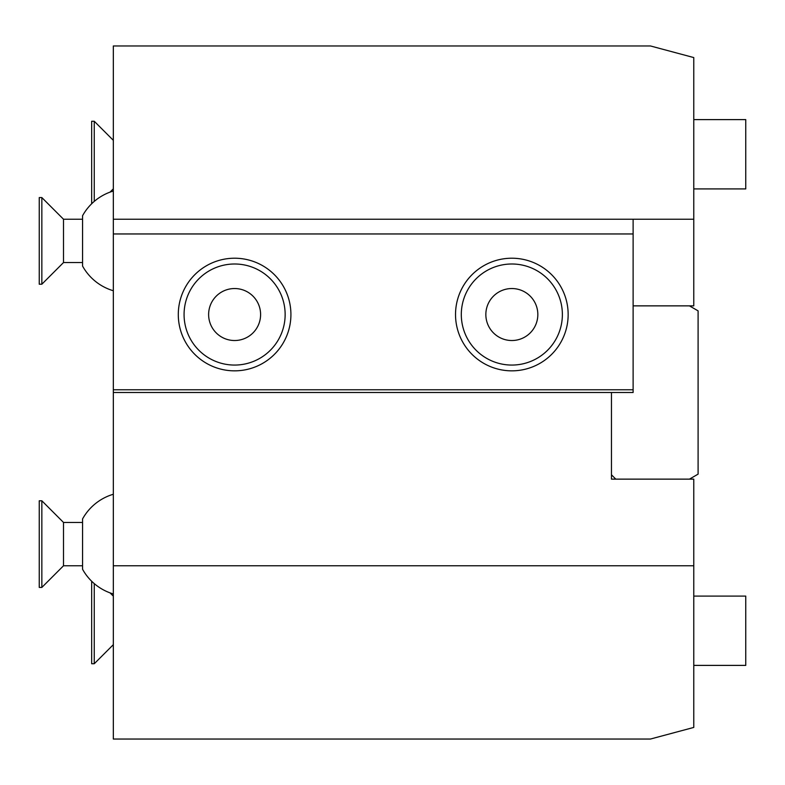<?xml version="1.0" encoding="UTF-8"?>
<svg xmlns="http://www.w3.org/2000/svg" width="785" height="785" viewBox="0 0 785 785"><rect width="100%" height="100%" fill="white"/><g stroke="black" fill="none" stroke-linecap="round" stroke-linejoin="round"><path stroke-width="1.18" d="M693.773 219.231L113.325 219.231L113.325 45.962L650.451 45.962L693.773 57.57L693.773 305.865L633.122 305.865M113.325 219.231L113.325 233.959L633.122 233.959L633.122 219.231M633.122 233.959L633.122 392.5L113.325 392.5L113.325 739.038L650.451 739.038L693.773 727.43L693.773 565.769L113.325 565.769M113.325 233.959L113.325 392.5M693.773 565.769L693.773 479.135L611.466 479.135L611.466 392.5M611.466 474.797L615.803 479.135M689.436 479.135L698.101 474.13L698.101 310.87L689.436 305.865M693.773 119.605L745.75 119.605L745.75 188.91L693.773 188.91M113.325 389.782L633.122 389.782M511.84 370.844A56.314 56.314 0 0 1 455.526 314.53A56.314 56.314 0 0 1 511.84 258.216A56.314 56.314 0 0 1 568.154 314.53A56.314 56.314 0 0 1 511.84 370.844A56.314 56.314 0 0 0 568.154 314.53A56.314 56.314 0 0 0 511.84 258.216A56.314 56.314 0 0 0 455.526 314.53A56.314 56.314 0 0 0 511.84 370.844A56.314 56.314 0 0 0 568.154 314.53A56.314 56.314 0 0 0 511.84 258.216A56.314 56.314 0 0 0 455.526 314.53A56.314 56.314 0 0 0 511.84 370.844M234.607 370.844A56.314 56.314 0 0 1 178.293 314.53A56.314 56.314 0 0 1 234.607 258.216A56.314 56.314 0 0 1 290.921 314.53A56.314 56.314 0 0 1 234.607 370.844A56.314 56.314 0 0 0 290.921 314.53A56.314 56.314 0 0 0 234.607 258.216A56.314 56.314 0 0 0 178.293 314.53A56.314 56.314 0 0 0 234.607 370.844A56.314 56.314 0 0 0 290.921 314.53A56.314 56.314 0 0 0 234.607 258.216A56.314 56.314 0 0 0 178.293 314.53A56.314 56.314 0 0 0 234.607 370.844M511.84 340.523A25.993 25.993 0 0 0 537.833 314.53A25.993 25.993 0 0 0 511.84 288.537A25.993 25.993 0 0 0 485.846 314.53A25.993 25.993 0 0 0 511.84 340.523M234.607 340.523A25.993 25.993 0 0 0 260.6 314.53A25.993 25.993 0 0 0 234.607 288.537A25.993 25.993 0 0 0 208.624 314.53A25.993 25.993 0 0 0 234.607 340.523M693.773 596.09L745.75 596.09L745.75 665.395L693.773 665.395M113.325 596.158L110.028 592.861A51.977 51.977 0 0 0 113.325 593.96A51.977 51.977 0 0 1 82.562 569.272L82.562 518.944A51.977 51.977 0 0 1 113.325 494.256A51.977 51.977 0 0 0 82.562 518.944M82.562 522.447L63.506 522.447L63.506 565.769L82.562 565.769M63.506 565.769L41.85 587.425L41.85 500.791L63.506 522.447M41.85 500.791L39.25 500.791L39.25 587.425L41.85 587.425M94.259 583.608L94.259 663.737L113.325 644.671L94.259 663.737L91.668 663.737L91.668 581.234A51.977 51.977 0 0 1 82.562 569.272M82.562 266.056A51.977 51.977 0 0 0 113.325 290.744A51.977 51.977 0 0 1 82.562 266.056L82.562 215.728A51.977 51.977 0 0 1 113.325 191.04A51.977 51.977 0 0 0 110.028 192.139L113.325 188.842M94.259 201.392L94.259 121.263L113.325 140.329L94.259 121.263L91.668 121.263L91.668 203.766A51.977 51.977 0 0 0 82.562 215.728M82.562 219.231L63.506 219.231L63.506 262.553L82.562 262.553M63.506 262.553L41.85 284.209L41.85 197.575L63.506 219.231M41.85 197.575L39.25 197.575L39.25 284.209L41.85 284.209M511.84 365.064A50.534 50.534 0 0 0 562.374 314.53A50.534 50.534 0 0 0 511.84 263.995A50.534 50.534 0 0 0 461.305 314.53A50.534 50.534 0 0 0 511.84 365.064M234.607 365.064A50.534 50.534 0 0 0 285.141 314.53A50.534 50.534 0 0 0 234.607 263.995A50.534 50.534 0 0 0 184.073 314.53A50.534 50.534 0 0 0 234.607 365.064M91.668 663.737L94.259 663.737M91.668 121.263L94.259 121.263"/></g></svg>
